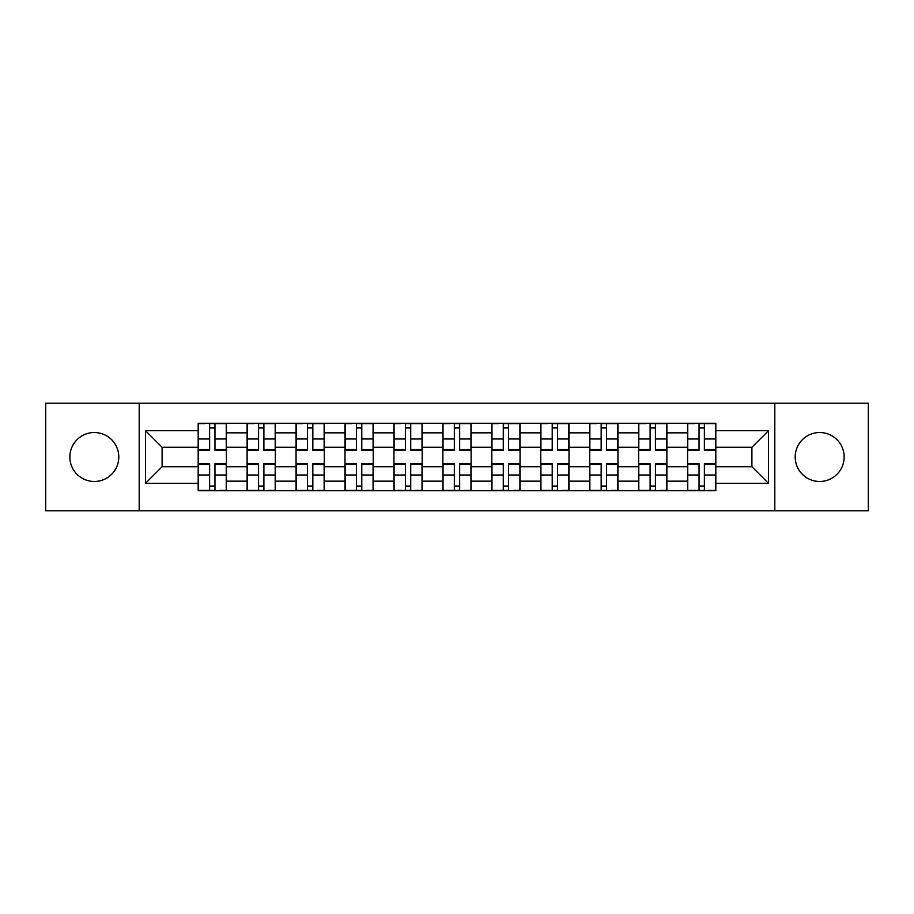 <?xml version="1.0" encoding="UTF-8"?>
<svg xmlns="http://www.w3.org/2000/svg" width="914" height="914" viewBox="0 0 914 914"><rect width="100%" height="100%" fill="white"/><g stroke="black" fill="none" stroke-linecap="round" stroke-linejoin="round"><path stroke-width="1.37" d="M819.675 432.528A24.472 24.472 0 0 0 795.203 457A24.472 24.472 0 0 0 819.675 481.472A24.472 24.472 0 0 0 844.148 457A24.472 24.472 0 0 0 819.675 432.528M94.325 432.528A24.472 24.472 0 0 0 69.852 457A24.472 24.472 0 0 0 94.325 481.472A24.472 24.472 0 0 0 118.797 457A24.472 24.472 0 0 0 94.325 432.528M774.809 510.8L868.3 510.8L868.3 403.2L45.7 403.2L45.7 510.8L774.809 510.8L774.809 403.2M247.111 490.727L247.111 432.848L226.409 432.848L226.409 490.727M226.409 432.848L226.409 423.273M247.111 432.848L247.111 423.273M275.354 423.273L275.354 490.727M296.056 490.727L296.056 423.273M324.287 423.273L324.287 490.727M345.001 490.727L345.001 423.273M373.232 423.273L373.232 490.727M393.945 490.727L393.945 423.273M422.177 423.273L422.177 490.727M442.879 490.727L442.879 423.273M471.121 423.273L471.121 490.727M491.823 490.727L491.823 423.273M520.055 423.273L520.055 490.727M540.768 490.727L540.768 423.273M568.999 423.273L568.999 490.727M589.713 490.727L589.713 423.273M617.944 423.273L617.944 490.727M638.646 490.727L638.646 423.273M666.889 423.273L666.889 490.727M687.591 490.727L687.591 423.273M687.591 466.723L666.889 466.723M638.646 466.723L617.944 466.723M589.713 466.723L568.999 466.723M540.768 466.723L520.055 466.723M491.823 466.723L471.121 466.723M442.879 466.723L422.177 466.723M393.945 466.723L373.232 466.723M345.001 466.723L324.287 466.723M296.056 466.723L275.354 466.723M247.111 466.723L226.409 466.723M687.591 447.277L666.889 447.277M638.646 447.277L617.944 447.277M589.713 447.277L568.999 447.277M540.768 447.277L520.055 447.277M491.823 447.277L471.121 447.277M442.879 447.277L422.177 447.277M393.945 447.277L373.232 447.277M345.001 447.277L324.287 447.277M296.056 447.277L275.354 447.277M247.111 447.277L226.409 447.277M162.098 466.723L198.178 466.723L198.178 447.277L162.098 447.277L162.098 466.723L145.463 483.357L145.463 430.643L198.178 430.643L198.178 447.277M715.822 447.277L715.822 466.723L751.902 466.723L751.902 447.277L715.822 447.277L715.822 423.273L198.178 423.273L198.178 430.643M715.822 430.643L768.537 430.643L768.537 483.357L715.822 483.357L715.822 466.723M198.178 466.723L198.178 490.727L715.822 490.727L715.822 483.357M198.178 483.357L145.463 483.357M139.191 510.8L139.191 403.2M214.961 486.019L209.626 486.019M209.626 427.981L214.961 427.981M263.895 486.019L258.571 486.019M258.571 427.981L263.895 427.981M312.839 486.019L307.504 486.019M307.504 427.981L312.839 427.981M361.784 486.019L356.449 486.019M356.449 427.981L361.784 427.981M410.729 486.019L405.393 486.019M405.393 427.981L410.729 427.981M459.662 486.019L454.338 486.019M454.338 427.981L459.662 427.981M508.607 486.019L503.271 486.019M503.271 427.981L508.607 427.981M557.551 486.019L552.216 486.019M552.216 427.981L557.551 427.981M606.496 486.019L601.161 486.019M601.161 427.981L606.496 427.981M655.429 486.019L650.105 486.019M650.105 427.981L655.429 427.981M704.374 486.019L699.039 486.019M699.039 427.981L704.374 427.981M145.463 430.643L162.098 447.277M751.902 466.723L768.537 483.357M751.902 447.277L768.537 430.643M214.961 450.259L214.961 423.593L226.249 423.593L226.249 450.259L214.961 450.259M209.626 427.661L214.961 427.661M204.919 423.593L198.327 423.593L198.327 450.259L209.626 450.259L209.626 423.593L214.961 423.593M209.626 463.741L209.626 490.407L198.327 490.407L198.327 463.741L209.626 463.741M214.961 486.339L209.626 486.339M219.668 490.407L226.249 490.407L226.249 463.741L214.961 463.741L214.961 490.407L209.626 490.407M263.895 450.259L263.895 423.593L275.194 423.593L275.194 450.259L263.895 450.259M258.571 427.661L263.895 427.661M253.864 423.593L247.271 423.593L247.271 450.259L258.571 450.259L258.571 423.593L263.895 423.593M312.839 450.259L312.839 423.593L324.139 423.593L324.139 450.259L312.839 450.259M307.504 427.661L312.839 427.661M302.797 423.593L296.216 423.593L296.216 450.259L307.504 450.259L307.504 423.593L312.839 423.593M258.571 463.741L258.571 490.407L247.271 490.407L247.271 463.741L258.571 463.741M263.895 486.339L258.571 486.339M268.602 490.407L275.194 490.407L275.194 463.741L263.895 463.741L263.895 490.407L258.571 490.407M307.504 463.741L307.504 490.407L296.216 490.407L296.216 463.741L307.504 463.741M312.839 486.339L307.504 486.339M317.546 490.407L324.139 490.407L324.139 463.741L312.839 463.741L312.839 490.407L307.504 490.407M361.784 450.259L361.784 423.593L373.072 423.593L373.072 450.259L361.784 450.259M356.449 427.661L361.784 427.661M351.741 423.593L345.161 423.593L345.161 450.259L356.449 450.259L356.449 423.593L361.784 423.593M410.729 450.259L410.729 423.593L422.017 423.593L422.017 450.259L410.729 450.259M405.393 427.661L410.729 427.661M400.686 423.593L394.094 423.593L394.094 450.259L405.393 450.259L405.393 423.593L410.729 423.593M459.662 450.259L459.662 423.593L470.961 423.593L470.961 450.259L459.662 450.259M454.338 427.661L459.662 427.661M449.631 423.593L443.039 423.593L443.039 450.259L454.338 450.259L454.338 423.593L459.662 423.593M356.449 463.741L356.449 490.407L345.161 490.407L345.161 463.741L356.449 463.741M361.784 486.339L356.449 486.339M366.491 490.407L373.072 490.407L373.072 463.741L361.784 463.741L361.784 490.407L356.449 490.407M405.393 463.741L405.393 490.407L394.094 490.407L394.094 463.741L405.393 463.741M410.729 486.339L405.393 486.339M415.436 490.407L422.017 490.407L422.017 463.741L410.729 463.741L410.729 490.407L405.393 490.407M454.338 463.741L454.338 490.407L443.039 490.407L443.039 463.741L454.338 463.741M459.662 486.339L454.338 486.339M464.369 490.407L470.961 490.407L470.961 463.741L459.662 463.741L459.662 490.407L454.338 490.407M508.607 450.259L508.607 423.593L519.906 423.593L519.906 450.259L508.607 450.259M503.271 427.661L508.607 427.661M498.564 423.593L491.983 423.593L491.983 450.259L503.271 450.259L503.271 423.593L508.607 423.593M503.271 463.741L503.271 490.407L491.983 490.407L491.983 463.741L503.271 463.741M508.607 486.339L503.271 486.339M513.314 490.407L519.906 490.407L519.906 463.741L508.607 463.741L508.607 490.407L503.271 490.407M557.551 450.259L557.551 423.593L568.839 423.593L568.839 450.259L557.551 450.259M552.216 427.661L557.551 427.661M547.509 423.593L540.928 423.593L540.928 450.259L552.216 450.259L552.216 423.593L557.551 423.593M552.216 463.741L552.216 490.407L540.928 490.407L540.928 463.741L552.216 463.741M557.551 486.339L552.216 486.339M562.259 490.407L568.839 490.407L568.839 463.741L557.551 463.741L557.551 490.407L552.216 490.407M606.496 450.259L606.496 423.593L617.784 423.593L617.784 450.259L606.496 450.259M601.161 427.661L606.496 427.661M596.454 423.593L589.861 423.593L589.861 450.259L601.161 450.259L601.161 423.593L606.496 423.593M601.161 463.741L601.161 490.407L589.861 490.407L589.861 463.741L601.161 463.741M606.496 486.339L601.161 486.339M611.203 490.407L617.784 490.407L617.784 463.741L606.496 463.741L606.496 490.407L601.161 490.407M655.429 450.259L655.429 423.593L666.729 423.593L666.729 450.259L655.429 450.259M650.105 427.661L655.429 427.661M645.398 423.593L638.806 423.593L638.806 450.259L650.105 450.259L650.105 423.593L655.429 423.593M650.105 463.741L650.105 490.407L638.806 490.407L638.806 463.741L650.105 463.741M655.429 486.339L650.105 486.339M660.136 490.407L666.729 490.407L666.729 463.741L655.429 463.741L655.429 490.407L650.105 490.407M704.374 450.259L704.374 423.593L715.673 423.593L715.673 450.259L704.374 450.259M699.039 427.661L704.374 427.661M694.332 423.593L687.751 423.593L687.751 450.259L699.039 450.259L699.039 423.593L704.374 423.593M699.039 463.741L699.039 490.407L687.751 490.407L687.751 463.741L699.039 463.741M704.374 486.339L699.039 486.339M709.081 490.407L715.673 490.407L715.673 463.741L704.374 463.741L704.374 490.407L699.039 490.407M638.646 432.848L617.944 432.848M589.713 432.848L568.999 432.848M540.768 432.848L520.055 432.848M491.823 432.848L471.121 432.848M442.879 432.848L422.177 432.848M393.945 432.848L373.232 432.848M345.001 432.848L324.287 432.848M296.056 432.848L275.354 432.848M687.591 432.848L666.889 432.848M638.646 481.152L617.944 481.152M589.713 481.152L568.999 481.152M540.768 481.152L520.055 481.152M491.823 481.152L471.121 481.152M442.879 481.152L422.177 481.152M393.945 481.152L373.232 481.152M345.001 481.152L324.287 481.152M296.056 481.152L275.354 481.152M247.111 481.152L226.409 481.152M687.591 481.152L666.889 481.152M214.961 449.597L226.249 449.597M214.961 438.994L226.249 438.994M198.327 449.597L209.626 449.597M198.327 438.994L209.626 438.994M209.626 464.403L198.327 464.403M209.626 475.006L198.327 475.006M226.249 464.403L214.961 464.403M226.249 475.006L214.961 475.006M263.895 449.597L275.194 449.597M263.895 438.994L275.194 438.994M247.271 449.597L258.571 449.597M247.271 438.994L258.571 438.994M312.839 449.597L324.139 449.597M312.839 438.994L324.139 438.994M296.216 449.597L307.504 449.597M296.216 438.994L307.504 438.994M258.571 464.403L247.271 464.403M258.571 475.006L247.271 475.006M275.194 464.403L263.895 464.403M275.194 475.006L263.895 475.006M307.504 464.403L296.216 464.403M307.504 475.006L296.216 475.006M324.139 464.403L312.839 464.403M324.139 475.006L312.839 475.006M361.784 449.597L373.072 449.597M361.784 438.994L373.072 438.994M345.161 449.597L356.449 449.597M345.161 438.994L356.449 438.994M410.729 449.597L422.017 449.597M410.729 438.994L422.017 438.994M394.094 449.597L405.393 449.597M394.094 438.994L405.393 438.994M459.662 449.597L470.961 449.597M459.662 438.994L470.961 438.994M443.039 449.597L454.338 449.597M443.039 438.994L454.338 438.994M356.449 464.403L345.161 464.403M356.449 475.006L345.161 475.006M373.072 464.403L361.784 464.403M373.072 475.006L361.784 475.006M405.393 464.403L394.094 464.403M405.393 475.006L394.094 475.006M422.017 464.403L410.729 464.403M422.017 475.006L410.729 475.006M454.338 464.403L443.039 464.403M454.338 475.006L443.039 475.006M470.961 464.403L459.662 464.403M470.961 475.006L459.662 475.006M508.607 449.597L519.906 449.597M508.607 438.994L519.906 438.994M491.983 449.597L503.271 449.597M491.983 438.994L503.271 438.994M503.271 464.403L491.983 464.403M503.271 475.006L491.983 475.006M519.906 464.403L508.607 464.403M519.906 475.006L508.607 475.006M557.551 449.597L568.839 449.597M557.551 438.994L568.839 438.994M540.928 449.597L552.216 449.597M540.928 438.994L552.216 438.994M552.216 464.403L540.928 464.403M552.216 475.006L540.928 475.006M568.839 464.403L557.551 464.403M568.839 475.006L557.551 475.006M606.496 449.597L617.784 449.597M606.496 438.994L617.784 438.994M589.861 449.597L601.161 449.597M589.861 438.994L601.161 438.994M601.161 464.403L589.861 464.403M601.161 475.006L589.861 475.006M617.784 464.403L606.496 464.403M617.784 475.006L606.496 475.006M655.429 449.597L666.729 449.597M655.429 438.994L666.729 438.994M638.806 449.597L650.105 449.597M638.806 438.994L650.105 438.994M650.105 464.403L638.806 464.403M650.105 475.006L638.806 475.006M666.729 464.403L655.429 464.403M666.729 475.006L655.429 475.006M704.374 449.597L715.673 449.597M704.374 438.994L715.673 438.994M687.751 449.597L699.039 449.597M687.751 438.994L699.039 438.994M699.039 464.403L687.751 464.403M699.039 475.006L687.751 475.006M715.673 464.403L704.374 464.403M715.673 475.006L704.374 475.006"/></g></svg>
